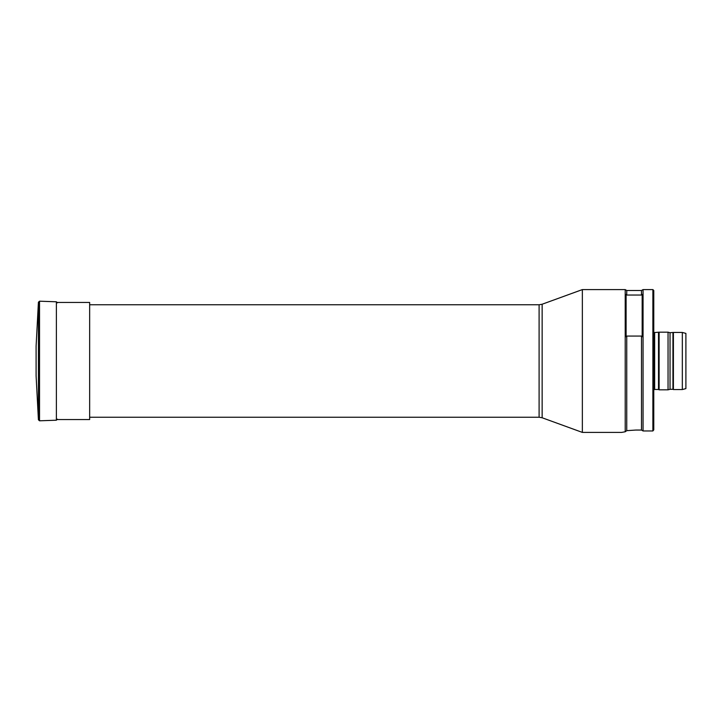 <?xml version="1.0" encoding="UTF-8"?>
<svg xmlns="http://www.w3.org/2000/svg" width="722" height="722" viewBox="0 0 722 722"><rect width="100%" height="100%" fill="white"/><g stroke="black" fill="none" stroke-linecap="round" stroke-linejoin="round"><path stroke-width="1.08" d="M38.419 302.211L39.529 301.2L39.529 420.8L38.419 419.789L38.419 302.211L36.1 346.181L36.1 375.819L38.419 419.789M57.426 302.852L56.388 301.787L39.529 301.2M542.15 417.767L539.099 417.235L539.099 304.765L542.15 304.233L542.15 417.767L582.356 432.406L621.633 432.406L624.972 431.81M542.15 304.233L582.356 289.594L582.356 432.406M582.356 289.594L625.207 289.594L625.207 431.774L626.75 430.655L635.92 430.05L626.75 430.655L626.75 336.073L641.506 336.073L641.506 430.05L635.92 430.05M625.207 289.594L626.75 290.488L626.75 295.036L626.1 294.395L626.1 336.714L626.75 336.073M626.75 290.488L641.506 290.488L641.506 295.036L626.75 295.036M641.506 336.073L642.165 336.714L642.165 294.395L641.506 295.036M643.058 430.962L641.506 430.05L643.058 430.962L643.058 289.594L652.878 289.594L652.878 430.962L653.771 429.861L652.878 430.962L643.058 430.962M652.878 289.594L653.771 290.488L653.771 429.861M685.9 361L685.9 388.598L682.326 389.555L682.326 332.445L685.9 333.402L685.9 361M672.949 332.707L672.949 389.293L670.034 389.293L670.034 332.707L673.4 332.445L673.4 389.555L682.326 389.555M670.034 332.707L668.049 332.174L668.049 389.826L670.034 389.293M658.509 332.526L658.509 389.474L654.655 389.474L654.655 332.526L659.123 332.174L659.123 389.826L668.049 389.826M56.388 302.446L89.654 302.446L89.654 419.554L56.388 419.554M56.388 301.787L56.388 420.213L39.529 420.8M56.388 420.213L57.426 419.148M89.654 417.235L539.099 417.235M89.654 304.765L539.099 304.765M641.506 290.488L643.058 289.594M673.4 332.445L682.326 332.445M672.949 389.293L673.4 389.555M659.123 332.174L668.049 332.174M658.509 389.474L659.123 389.826M654.655 389.474L653.771 389.709M654.655 332.526L653.771 332.291"/></g></svg>
